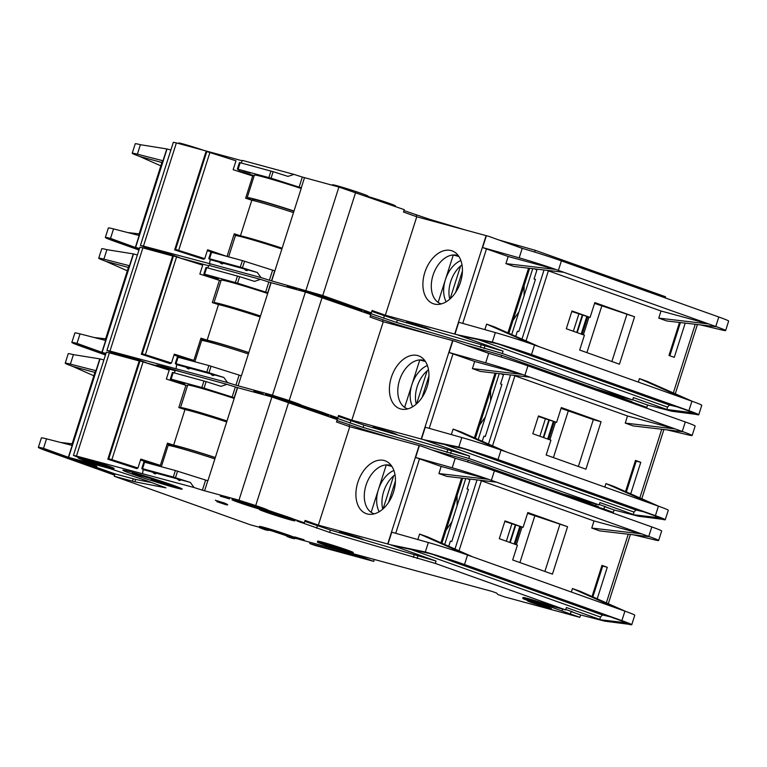 <?xml version="1.0" encoding="UTF-8"?>
<svg xmlns="http://www.w3.org/2000/svg" width="767" height="767" viewBox="0 0 767 767"><rect width="100%" height="100%" fill="white"/><g stroke="black" fill="none" stroke-linecap="round" stroke-linejoin="round"><path stroke-width="1.15" d="M218.633 270.885L220.187 271.317M210.925 276.408L218.346 278.642L210.925 276.408M242.621 277.606L244.98 278.354M235.498 283.081L242.918 285.314L235.498 283.081M214.329 374.871C213.638 376.022 212.449 375.705 210.762 373.903L223.811 377.441L206.802 372.072L176.036 363.721L175.279 363.568L176.698 364.651L189.746 368.198C189.056 369.349 187.867 369.032 186.18 367.23M170.447 369.435L175.298 370.662M166.247 368.294A15.57 0.594 17.7 0 1 165.893 368.035A15.57 0.594 17.7 0 1 175.384 370.48M152.154 357.566L163.285 360.902L152.154 357.566M392.896 432.828L396.836 434.467L389.741 432.655L373.098 426.893L392.896 432.828M319.513 296.388L319.705 295.813L318.535 295.4L299.053 289.734L299.341 288.843L319.983 294.921A14.324 0.546 -162.3 0 1 330.021 298.497L334.882 300.233A18.686 0.719 -162.3 0 0 334.882 300.233A18.686 0.719 -162.3 0 0 334.882 300.242L334.594 301.124A18.686 0.719 -162.3 0 0 334.594 301.134A18.686 0.719 -162.3 0 0 334.594 301.124L329.733 299.389A14.324 0.546 -162.3 0 0 319.705 295.813L299.053 289.734L298.89 290.242M361.976 310.903A18.686 0.719 -162.3 0 0 361.986 310.894L361.803 311.45M263.158 393.989L253.762 391.16L263.158 393.989M114.082 354.133A18.686 0.719 17.7 0 1 111.685 352.983L111.972 352.091A18.686 0.719 17.7 0 1 122.624 354.805A18.686 0.719 17.7 0 1 141.665 360.998A18.686 0.719 17.7 0 1 146.727 362.944M111.685 352.983A18.686 0.719 17.7 0 1 136.699 360.269A18.686 0.719 -162.3 0 0 127.859 357.393L127.715 357.834M265.555 394.698A18.686 0.719 -162.3 0 0 265.487 394.737L265.775 393.845A18.686 0.719 17.7 0 1 276.417 396.558A18.686 0.719 17.7 0 1 295.468 402.761A18.686 0.719 17.7 0 1 301.383 405.206L301.095 406.098A18.686 0.719 -162.3 0 0 301.095 406.088L296.235 404.362A14.324 0.546 -162.3 0 0 286.206 400.777L265.555 394.698L265.392 395.206M265.344 395.197L265.487 394.737A18.686 0.719 17.7 0 1 276.139 397.45A18.686 0.719 17.7 0 1 295.18 403.643A18.686 0.719 17.7 0 1 301.095 406.098A18.686 0.719 -162.3 0 1 301.095 406.107M301.268 405.57A18.686 0.719 17.7 0 1 322.859 412.521A18.686 0.719 17.7 0 1 328.765 414.976L328.487 415.867A18.686 0.719 -162.3 0 0 328.487 415.867A18.686 0.719 -162.3 0 0 328.487 415.858A18.686 0.719 17.7 0 0 322.571 413.413A18.686 0.719 17.7 0 0 300.98 406.462A18.686 0.719 -162.3 0 1 308.727 408.811L308.555 409.367M599.267 504.504L606.055 506.91L604.607 506.603L603.859 508.972L598.375 507.303M424.947 360.787A25.541 16.807 -70.4 0 0 423.557 360.308A25.541 16.807 -70.4 0 0 399.54 380.211A25.541 16.807 -70.4 0 0 407.804 408.869M417.689 355.562A28.043 18.456 109.6 0 1 422.396 358.026A28.043 18.456 109.6 0 1 426.557 388.457A28.043 18.456 109.6 0 1 404.084 409.396A28.043 18.456 109.6 0 1 400.652 408.955A28.043 18.456 109.6 0 1 391.323 377.412A28.043 18.456 109.6 0 1 417.689 355.562M105.472 354.987L81.705 346.511A31.15 1.198 17.7 0 1 71.849 342.418A31.15 1.198 17.7 0 1 77.007 343.376L80.036 333.885L105.654 340.462L101.867 352.321L77.007 343.376M105.625 338.841L94.149 337.509M71.849 342.418L74.878 332.936A31.15 1.198 17.7 0 1 80.036 333.885M137.379 254.989L133.535 253.935L102.116 352.389L105.971 353.434M105.827 353.875L100.218 351.89M223.811 377.441L227.511 382.541L109.959 351.075L142.883 247.885L139.853 247.252L106.92 350.442L111.867 352.437M133.535 253.935L106.91 249.668A31.15 1.198 17.7 0 0 101.752 248.719L98.722 258.211A31.15 1.198 -162.3 0 0 106.162 261.432L128.405 267.462M105.156 340.327L128.99 265.641L129.508 265.737L103.881 259.16A31.15 1.198 -162.3 0 0 98.722 258.211M106.162 261.451L127.341 270.809M85.962 346.665L85.664 347.585L105.568 354.68M85.664 347.585A24.918 0.959 17.7 0 1 77.783 344.316A24.918 0.959 17.7 0 1 81.072 344.862M562.69 493.919A18.686 0.719 17.7 0 1 586.247 501.436L599.132 504.935L468.819 458.465L363.117 427.44L330.337 415.963L337.825 417.833L338.583 415.455L351.842 420.182L383.26 321.737L455.128 341.277L488.713 353.338A31.15 1.198 17.7 0 1 527.917 365.84L685.295 421.965A31.15 1.198 17.7 0 1 695.151 426.049L692.122 435.541A31.15 1.198 -162.3 0 0 683.033 431.725L633.206 425.925L625.249 423.096L627.521 415.973L514.878 375.811L492.529 445.838M175.279 363.568L177.359 357.038L208.883 365.552L241.404 375.811L271.115 282.697L305.41 292.006L272.477 395.197L337.825 417.833M272.477 395.197L235.891 385.207L239.112 375.13M227.511 382.541L235.891 385.207M106.92 350.442L109.959 351.075M603.859 508.972L613.351 512.366L603.265 509.624M157.503 365.917A31.15 1.198 17.7 0 1 156.363 365.188A31.15 1.198 17.7 0 1 181.616 372.014M305.41 292.006L370.758 314.643L370.001 317.011L383.26 321.737M370.471 315.544L396.04 324.249L431.37 334.796M465.454 344.977L501.752 355.274L632.066 401.745L631.711 402.857M142.883 247.885L173.15 256.101M181.233 258.297L208.758 265.775M207.694 267.923L208.96 265.372L260.444 279.351L254.471 281.374L239.63 276.657L237.549 283.176L267.894 292.802M265.612 292.102L268.824 282.016L260.444 279.351M268.824 282.016L270.914 282.649L267.702 292.726M585.998 502.232L586.247 501.436M351.842 420.182L421.476 439.088L425.263 427.229L461.839 437.545L458.81 447.036L462.683 448.465A24.918 0.959 17.7 0 1 494.053 458.465L651.432 514.58A24.918 0.959 17.7 0 1 659.313 517.859A24.918 0.959 17.7 0 1 656.638 517.457L634.424 514.868L599.89 502.558L599.132 504.935M427.382 365.495A25.541 16.807 -70.4 0 0 411.908 384.622A25.541 16.807 -70.4 0 0 412.665 406.769M428.504 369.79A25.541 16.807 -70.4 0 0 416.251 404.151M419.779 359.963L404.65 407.373M420.709 359.915L425.186 361.123M425.426 361.497L419.702 359.934M427.114 370.902L416.606 403.835M422.099 397.402L428.935 375.993M501.062 373.692L503.392 375.082A3.116 2.052 -70.4 0 0 502.49 374.191A3.116 2.052 -70.4 0 0 502.385 374.162L502.49 374.191M503.392 375.082L500.544 383.979L501.915 384.411M482.251 441.293L483.891 436.164L485.281 436.538L501.934 384.353L500.544 383.979M478.215 439.51L485.473 416.759L479.548 425.244M499.24 373.625L490.592 400.719L490.592 390.643M506.345 451.945L498.262 449.05L453.096 429.079L461.053 431.917L506.345 451.945L659.189 506.45L613.897 486.422L605.949 483.584L651.241 503.612M513.219 375.245L514.878 375.811M627.521 415.973L675.085 428.887L522.097 374.373L472.405 368.591L480.353 371.429L530.198 377.22M485.473 416.759L490.592 400.719M453.096 429.079L451.341 434.592M474.677 361.478L522.097 374.354A31.15 1.198 -162.3 0 0 485.684 362.829L449.107 352.504L474.677 361.478L472.405 368.591M338.295 416.366L363.874 425.071L469.577 456.097L423.71 439.721L458.81 447.036A31.15 1.198 17.7 0 1 498.013 459.548L655.392 515.664A31.15 1.198 17.7 0 1 665.248 519.748A31.15 1.198 17.7 0 1 661.911 519.249L638.374 516.22L614.108 509.988L604.607 506.603M605.949 483.584L604.837 487.064M556.593 422.387L561.319 407.565L601.079 421.735L585.94 469.183L546.181 455.004L550.917 440.181L532.806 433.719L538.482 415.935L556.593 422.387L538.309 416.471M636.514 461.398C634.942 460.823 634.846 460.718 636.217 461.082L640.781 462.319L630.714 493.852M625.536 491.561L635.479 460.421L640.781 462.319M685.295 421.965L682.266 431.447L675.085 428.887L625.249 423.096M498.262 449.05L498.253 449.069A31.15 1.198 17.7 0 0 461.839 437.545M656.907 516.632L656.638 517.457L661.911 519.249M659.179 506.441A31.15 1.198 17.7 0 1 668.278 510.266L665.248 519.748M578.376 466.48L593.332 419.616L561.07 408.37M601.079 421.735L593.322 419.635M692.122 435.541A31.15 1.198 -162.3 0 1 688.785 435.033L666.907 429.846M682.266 431.447L683.033 431.725M423.71 439.721L421.476 439.088M489.624 353.597L462.482 343.913M634.424 514.868L638.374 516.22M425.397 440.344L462.683 448.465M553.285 421.495L547.686 439.031M543.698 437.612L549.22 420.306M554.225 421.745L548.606 439.357M468.819 458.465L469.577 456.097M466.278 449.5L635.929 509.988L634.041 512.097L633.293 514.446M210.762 373.903L189.746 368.198M176.026 368.563L176.698 364.651M179.814 356.914L179.593 357.595M613.351 512.366L614.108 509.988M595.566 505.645L596.064 504.101M501.752 355.274L501.187 357.038M221.011 280.741L205.968 275.631M204.568 340.922L204.731 340.395M205.94 267.491L206.697 267.654L204.616 274.174L203.859 274.011L205.94 267.491L203.859 274.011L205.863 275.938M157.408 251.825L161.358 252.429A18.686 0.719 -162.3 0 1 170.197 255.306A18.686 0.719 -162.3 0 0 161.358 252.429L161.214 252.861M180.226 257.971A18.686 0.719 -162.3 0 0 161.645 251.538L157.829 250.502L157.551 251.394A15.263 0.585 -162.3 0 0 148.453 249.054A15.263 0.585 -162.3 0 0 149.901 249.793M342.053 304.403L342.226 303.847A18.686 0.719 -162.3 0 0 334.479 301.498A18.686 0.719 -162.3 0 1 342.226 303.847L347.087 305.582L342.226 303.847L342.513 302.955A18.686 0.719 -162.3 0 0 334.767 300.606M356.943 309.715L357.125 309.159L361.986 310.894L362.273 310.002L357.412 308.267A14.324 0.546 -162.3 0 0 347.374 304.691L342.513 302.955M346.914 306.138L347.087 305.582A14.324 0.546 -162.3 0 1 357.125 309.159L361.986 310.894L361.813 311.45M329.561 299.945L329.733 299.389A14.324 0.546 -162.3 0 0 319.705 295.813L319.983 294.921M635.929 509.988L643.743 511.848M193.859 360.413L174.301 354.143L171.463 363.031L170.207 363.635L141.32 354.249L172.546 256.389L173.486 255.938L202.689 265.181L199.851 274.078L219.41 280.358L212.315 302.591L218.49 304.576L207.138 340.155L200.954 338.18L193.859 360.413L190.111 359.838L192.603 361.017L174.013 355.054M141.32 354.249L142.259 353.788L145.385 354.67L171.463 363.031M173.486 255.938L142.259 353.788M176.611 256.811L145.385 354.67M207.224 341.344A37.382 1.438 -162.3 0 1 205.882 340.759L200.666 339.091M260.176 316.972A37.382 1.438 -162.3 0 0 218.49 304.576M248.786 352.676A34.266 1.313 -162.3 0 0 207.732 340.73L200.849 338.515M207.138 340.155A37.382 1.438 17.7 0 1 248.824 352.561M207.378 340.864L200.772 338.746M218.931 304.672L219.036 304.326A34.266 1.313 17.7 0 1 260.425 316.205M215.172 303.511A39.558 1.515 17.7 0 1 213.993 302.716A39.558 1.515 17.7 0 1 260.492 316.004M248.383 353.951A39.874 1.534 -162.3 0 0 201.587 340.577L194.828 361.736M267.683 293.464A39.558 1.515 -162.3 0 0 221.184 280.185L213.993 302.716M206.697 267.654L239.63 276.657M204.616 274.174L237.549 283.176M185.135 375.859L186.688 376.281M177.426 381.381L184.847 383.605L177.426 381.381M209.123 382.57L211.471 383.318M201.999 388.054L209.42 390.278L201.999 388.054M180.83 479.835C180.13 480.995 178.941 480.669 177.263 478.867L190.312 482.414L173.304 477.045L142.537 468.695L141.78 468.532L143.199 469.625L156.247 473.162C155.557 474.322 154.368 473.996 152.681 472.194M269.255 512.998L289.054 518.943L272.41 513.171L265.315 511.368L269.255 512.998M241.864 503.238L261.662 509.173L245.018 503.411L237.923 501.599L241.864 503.238M158.194 480.813A15.57 0.594 17.7 0 0 157.139 480.43A15.57 0.594 17.7 0 0 141.272 475.262A15.57 0.594 17.7 0 0 132.394 473.009A15.57 0.594 17.7 0 0 137.322 475.051A15.57 0.594 17.7 0 0 138.472 475.454L141.473 476.269L136.842 474.428L158.194 480.813L158.376 480.257M176.966 487.505L159.939 482.146L166.391 484.447L156.967 481.34L160.245 482.961L157.254 482.155A15.57 0.594 17.7 0 1 156.094 481.743A15.57 0.594 17.7 0 1 151.166 479.701A15.57 0.594 17.7 0 1 160.044 481.964A15.57 0.594 17.7 0 1 175.911 487.122A15.57 0.594 17.7 0 1 176.966 487.505L177.196 486.796M87.275 461.264A13.701 0.527 -162.3 0 0 101.369 465.847A13.701 0.527 -162.3 0 0 109.048 467.784A13.701 0.527 -162.3 0 0 104.715 466A13.701 0.527 -162.3 0 0 90.88 461.494A13.701 0.527 -162.3 0 0 82.941 459.452A13.701 0.527 -162.3 0 0 87.275 461.264M327.231 545.577L347.029 551.521L330.385 545.749L323.291 543.947L327.231 545.577M118.655 462.53L129.786 465.866L118.655 462.53M267.616 529.7L267.434 530.246L265.104 529.201L272.199 531.004L287.357 536.056M546.056 605.364L545.797 606.179L549.009 607.416A18.686 0.719 17.7 0 1 522.768 598.385A18.686 0.719 17.7 0 1 533.42 601.098A18.686 0.719 17.7 0 1 552.47 607.291L552.748 606.4L565.634 609.899L435.32 563.429L329.618 532.413L296.839 520.927L304.326 522.797L305.084 520.429L318.343 525.146L349.762 426.701L421.62 446.241L455.214 458.302A31.15 1.198 17.7 0 1 494.418 470.813L651.797 526.929A31.15 1.198 17.7 0 1 661.653 531.013L658.623 540.505A31.15 1.198 -162.3 0 0 649.524 536.689L599.708 530.898L591.75 528.06L594.022 520.946L481.379 480.775L459.03 550.802M552.47 607.291L528.703 600.273L545.797 606.179M359.397 537.801L363.337 539.431L356.243 537.629L339.599 531.857L359.397 537.801M300.923 406.654L301.095 406.088L300.923 406.654M328.487 415.867L328.305 416.414L328.487 415.858L323.626 414.122L323.444 414.679M317.356 542.048L317.643 541.157A18.686 0.719 17.7 0 1 328.286 543.87A18.686 0.719 17.7 0 1 347.336 550.073A18.686 0.719 17.7 0 1 353.251 552.528L352.964 553.41A18.686 0.719 17.7 0 1 342.312 550.696A18.686 0.719 17.7 0 1 323.271 544.503A18.686 0.719 17.7 0 1 317.356 542.048A18.686 0.719 17.7 0 1 328.008 544.762A18.686 0.719 17.7 0 1 347.048 550.955A18.686 0.719 17.7 0 1 352.964 553.41M229.659 498.953L220.254 496.134L229.659 498.953M78.186 457.947L78.474 457.055A18.686 0.719 17.7 0 1 89.116 459.769A18.686 0.719 17.7 0 1 108.166 465.972A18.686 0.719 17.7 0 1 114.082 468.426L113.794 469.318A18.686 0.719 17.7 0 1 103.152 466.604A18.686 0.719 17.7 0 1 84.102 460.401A18.686 0.719 17.7 0 1 78.186 457.947A18.686 0.719 17.7 0 1 88.838 460.66A18.686 0.719 17.7 0 1 107.888 466.863A18.686 0.719 17.7 0 1 113.794 469.318M172.354 485.012A31.15 1.198 17.7 0 1 182.21 489.097A31.15 1.198 17.7 0 1 164.464 484.581A31.15 1.198 17.7 0 1 132.71 474.246A31.15 1.198 17.7 0 1 122.854 470.161A31.15 1.198 17.7 0 1 140.601 474.677A31.15 1.198 17.7 0 1 172.354 485.012M547.293 606.898L551.368 608.586L544.273 606.774L531.569 602.641L527.629 601.012L532.49 602.162M231.989 499.701L232.267 498.818A18.686 0.719 17.7 0 1 242.918 501.522A18.686 0.719 17.7 0 1 261.969 507.725A18.686 0.719 17.7 0 1 267.884 510.18L267.597 511.071A18.686 0.719 17.7 0 1 256.945 508.358A18.686 0.719 17.7 0 1 237.904 502.155A18.686 0.719 17.7 0 1 231.989 499.701A18.686 0.719 17.7 0 1 242.631 502.414A18.686 0.719 17.7 0 1 261.681 508.617A18.686 0.719 17.7 0 1 267.597 511.071M304.068 539.747L294.662 536.929L304.068 539.747M215.402 500.324L224.002 502.893A41.111 1.582 17.7 0 1 227.703 504.801A41.111 1.582 17.7 0 1 226.006 504.724L216.927 501.714A31.15 1.198 -162.3 0 0 218.202 501.771A31.15 1.198 -162.3 0 0 215.402 500.324L215.45 500.17M267.76 510.544A18.686 0.719 17.7 0 1 289.36 517.495A18.686 0.719 17.7 0 1 295.266 519.949L294.988 520.831A18.686 0.719 17.7 0 1 284.336 518.118A18.686 0.719 17.7 0 1 265.286 511.925A18.686 0.719 17.7 0 1 259.38 509.47A18.686 0.719 17.7 0 1 270.022 512.183A18.686 0.719 17.7 0 1 289.073 518.377A18.686 0.719 17.7 0 1 294.988 520.831M565.768 609.477L572.556 611.874L571.108 611.567L570.351 613.945L549.517 606.515L549.632 607.569M267.434 530.246L265.085 529.757A18.686 0.719 17.7 0 1 259.169 527.303L259.447 526.411A18.686 0.719 17.7 0 1 270.099 529.125A18.686 0.719 17.7 0 1 289.149 535.328A18.686 0.719 17.7 0 1 295.065 537.782L294.777 538.664A18.686 0.719 17.7 0 1 290.223 537.715L287.213 536.507M259.169 527.303A18.686 0.719 17.7 0 1 269.811 530.016A18.686 0.719 17.7 0 1 288.862 536.21A18.686 0.719 17.7 0 1 294.777 538.664M391.448 465.751A25.541 16.807 -70.4 0 0 390.058 465.272A25.541 16.807 -70.4 0 0 366.041 485.175A25.541 16.807 -70.4 0 0 374.306 513.842M384.19 460.526A28.043 18.456 109.6 0 1 388.898 463A28.043 18.456 109.6 0 1 393.059 493.43A28.043 18.456 109.6 0 1 370.586 514.36A28.043 18.456 109.6 0 1 367.153 513.928A28.043 18.456 109.6 0 1 357.825 482.385A28.043 18.456 109.6 0 1 384.19 460.526M93.488 465.003L96.834 466.394L90.803 464.86L76.662 459.96L93.488 465.003M114.599 475.156L48.206 451.475A31.15 1.198 17.7 0 1 38.35 447.391A31.15 1.198 17.7 0 1 43.508 448.34L46.528 438.849L72.156 445.426L68.368 457.285L43.508 448.34M72.127 443.805L60.651 442.473M38.35 447.391L41.38 437.899A31.15 1.198 17.7 0 1 46.528 438.849M103.881 359.953L100.036 358.908L68.618 457.353L108.914 468.292M66.719 456.864L77.237 460.593A14.947 0.575 -162.3 0 0 84.169 462.952L115.002 473.891L135.606 479.423L152.077 482.673M190.312 482.414L194.013 487.505L76.451 456.049L109.384 352.858L106.354 352.216L73.421 455.406L78.368 457.4M108.588 468.177L145.797 480.43L165.95 487.85L134.848 481.801L114.245 476.259L250.301 524.781L259.198 527.197M100.036 358.908L73.411 354.642A31.15 1.198 17.7 0 0 68.253 353.692L65.224 363.175A31.15 1.198 -162.3 0 0 72.664 366.396L94.907 372.436M71.657 445.301L95.491 370.605L96 370.701L70.382 364.133A31.15 1.198 -162.3 0 0 65.224 363.175M93.842 375.782L72.664 366.396M52.463 451.629L52.166 452.559L114.695 474.85M52.166 452.559A24.918 0.959 17.7 0 1 44.285 449.28A24.918 0.959 17.7 0 1 47.573 449.836M114.245 476.259L115.002 473.891M522.768 598.385L523.056 597.493A18.686 0.719 17.7 0 1 533.707 600.206A18.686 0.719 17.7 0 1 552.748 606.4M143.87 462.022L141.79 468.551L143.86 462.012L175.384 470.516L207.905 480.775L237.617 387.671L271.901 396.98L238.978 500.17L304.326 522.797M238.978 500.17L202.392 490.18L205.614 480.094M194.013 487.505L202.392 490.18M73.421 455.406L76.451 456.049M294.931 538.175L345.792 551.981L361.468 557.398L309.763 543.554L315.064 545.442L373.73 561.367L351.42 553.247L492.136 591.453L496.556 593.025L497.917 594.521L504.542 596.879L579.852 617.33L570.351 613.945M271.901 396.98L337.259 419.607L336.502 421.984L349.762 426.701M336.972 420.517L362.542 429.223L397.872 439.769M431.955 449.941L468.244 460.248L598.567 506.709L598.212 507.821M109.384 352.858L139.652 361.075M147.734 363.27L175.26 370.739M174.195 372.887L175.461 370.346L226.946 384.325L220.973 386.338L206.131 381.621L204.051 388.14L234.395 397.766M232.113 397.066L235.325 386.99L226.946 384.325M235.325 386.99L237.415 387.613L234.203 397.699M373.73 561.367L374.334 559.469M318.343 525.146L387.977 544.062L391.764 532.193L428.341 542.518L425.311 552L429.184 553.429A24.918 0.959 17.7 0 1 460.555 563.438L617.934 619.554A24.918 0.959 17.7 0 1 625.814 622.823A24.918 0.959 17.7 0 1 623.14 622.421L600.925 619.841L566.391 607.531L565.634 609.899M393.883 470.459A25.541 16.807 -70.4 0 0 378.409 489.586A25.541 16.807 -70.4 0 0 379.166 511.733M395.005 474.763A25.541 16.807 -70.4 0 0 382.752 509.115M386.28 464.927L371.151 512.337M387.21 464.879L391.688 466.096M391.927 466.461L386.204 464.907M393.615 475.866L383.107 508.809M388.601 502.366L395.436 480.967M467.563 478.656L469.883 480.046A3.116 2.052 -70.4 0 0 468.992 479.164A3.116 2.052 -70.4 0 0 468.886 479.135L468.992 479.164M469.883 480.046L467.045 488.943L468.416 489.375M448.753 546.257L450.392 541.128L451.782 541.512L468.436 489.317L467.045 488.943M444.716 544.474L451.974 521.733L446.049 530.208M465.742 478.589L457.094 505.693L457.094 495.607M472.846 556.919L464.764 554.023L419.597 534.053L427.555 536.881L472.846 556.919L625.69 611.414L580.398 591.386L572.45 588.548L617.742 608.576M479.72 480.219L481.379 480.775M594.022 520.946L641.586 533.861L488.589 479.337L438.906 473.555L446.854 476.393L496.69 482.194M451.974 521.733L457.094 505.693M419.597 534.053L417.842 539.556M441.178 466.441L488.598 479.317A31.15 1.198 -162.3 0 0 452.185 467.793L415.609 457.477L441.178 466.441L438.906 473.555M304.796 521.33L330.366 530.035L436.078 561.061L390.202 544.685L425.311 552A31.15 1.198 17.7 0 1 464.514 564.512L621.893 620.628A31.15 1.198 17.7 0 1 631.749 624.721A31.15 1.198 17.7 0 1 628.403 624.213L604.875 621.184L580.609 614.961L571.108 611.567M572.45 588.548L571.338 592.038M523.094 527.36L527.821 512.529L567.58 526.708L552.441 574.147L512.682 559.977L517.418 545.145L499.307 538.693L504.983 520.898L523.094 527.36L504.811 521.445M603.015 566.372C601.443 565.797 601.347 565.691 602.718 566.046L607.282 567.283L597.215 598.826M592.038 596.534L601.98 565.394L607.282 567.283M651.797 526.929L648.767 536.421L641.586 533.861L591.75 528.06M464.764 554.023L464.754 554.042A31.15 1.198 17.7 0 0 428.341 542.518M623.398 621.606L623.14 622.421L628.403 624.213M625.68 611.414A31.15 1.198 17.7 0 1 634.779 615.23L631.749 624.721M567.58 526.708L527.571 513.334M658.623 540.505A31.15 1.198 -162.3 0 1 655.286 540.006L633.408 534.82M648.767 536.421L649.524 536.689M390.202 544.685L387.977 544.062M456.125 458.561L428.983 448.887M600.925 619.841L604.875 621.184M391.899 545.308L429.184 553.429M519.786 526.459L514.187 543.995M510.199 542.576L515.721 525.28M520.726 526.718L515.108 544.321M559.833 524.58L544.877 571.453M435.32 563.429L436.078 561.061M432.78 554.464L602.431 614.961L600.542 617.061L599.794 619.42M177.263 478.867L156.247 473.162M142.528 473.527L143.199 469.625M146.305 461.878L146.094 462.568M310.165 542.307L309.763 543.554M579.852 617.33L580.609 614.961M561.962 610.954L562.566 609.065M468.244 460.248L467.688 462.012M187.512 385.705L172.46 380.595M171.06 445.895L171.233 445.359M172.441 372.455L173.198 372.618L171.118 379.138L170.36 378.984L172.441 372.455L170.36 378.984L172.364 380.911M127.859 357.393L124.043 356.358A15.263 0.585 -162.3 0 0 114.954 354.018L114.849 354.335M313.415 411.102L313.588 410.546L308.727 408.811M323.626 414.122A14.324 0.546 -162.3 0 0 313.588 410.546M296.062 404.918L296.235 404.362M286.014 401.362L286.206 400.777M602.431 614.961L610.244 616.812M160.361 465.387L140.802 459.107L137.964 468.004L136.708 468.608L107.821 459.212L139.048 361.362L139.987 360.912L169.191 370.154L166.353 379.042L185.911 385.322L178.816 407.565L184.991 409.549L173.639 445.128L167.455 443.144L160.361 465.387L156.612 464.812L159.105 465.991L140.505 460.018M107.821 459.212L108.761 458.762L111.886 459.634L137.964 468.004M139.987 360.912L108.761 458.762M143.113 361.784L111.886 459.634M173.725 446.317A37.382 1.438 -162.3 0 1 172.383 445.732L167.168 444.055M226.677 421.946A37.382 1.438 -162.3 0 0 184.991 409.549M215.287 457.64A34.266 1.313 -162.3 0 0 174.234 445.694L167.35 443.489M173.639 445.128A37.382 1.438 17.7 0 1 215.326 457.525M173.879 445.828L167.273 443.709M185.432 409.645L185.537 409.3A34.266 1.313 17.7 0 1 226.927 421.169M181.674 408.475A39.558 1.515 17.7 0 1 180.494 407.689A39.558 1.515 17.7 0 1 226.994 420.968M141.684 475.598L141.473 476.269M214.885 458.915A39.874 1.534 -162.3 0 0 168.088 445.55L161.329 466.7M234.184 398.437A39.558 1.515 -162.3 0 0 187.685 385.149L180.494 407.689M173.198 372.618L206.131 381.621M171.118 379.138L204.051 388.14M221.788 262.611L214.367 260.377L219.678 262.256C221.366 264.059 222.555 264.385 223.245 263.225L221.788 262.611M246.36 269.275L238.94 267.05L244.261 268.929C245.948 270.732 247.137 271.058 247.827 269.898L246.36 269.275M274.941 179.727L267.52 177.503L274.941 179.727M250.368 173.054L242.947 170.83L250.368 173.054M195.566 255.929L181.472 251.691L193.466 255.852L198.375 257.079L195.566 255.929M426.394 327.864L406.596 321.919L423.24 327.691L430.335 329.503L426.394 327.864M299.341 288.843A18.686 0.719 -162.3 0 0 299.274 288.881L298.842 290.223M296.656 289.015L287.261 286.196L296.656 289.015M157.829 250.502A15.263 0.585 -162.3 0 0 148.74 248.163L148.453 249.054A15.263 0.585 -162.3 0 1 157.551 251.394L161.358 252.429L161.645 251.538M208.797 258.584L210.858 252.075L242.382 260.588L272.611 270.157L269.39 280.243L322.734 295.535L371.333 312.859L363.846 310.999L367.393 312.466L396.616 322.476L502.318 353.501L632.631 399.962L619.746 396.462A18.686 0.719 -162.3 0 0 596.189 388.955M619.746 396.462L619.496 397.258M332.341 185.259L332.485 184.799A18.686 0.719 17.7 0 1 343.137 187.512A18.686 0.719 17.7 0 1 362.177 193.706A18.686 0.719 17.7 0 1 368.093 196.16L367.92 196.716M367.978 196.525A18.686 0.719 17.7 0 1 389.569 203.476A18.686 0.719 17.7 0 1 395.484 205.93L395.312 206.476M532.739 268.651L518.971 311.795L513.046 320.27M524.091 295.755L524.091 285.679M441.303 303.905A25.541 16.807 109.6 0 1 433.039 275.238A25.541 16.807 109.6 0 1 457.055 255.344A25.541 16.807 109.6 0 1 458.445 255.814M451.188 250.588A28.043 18.456 -70.4 0 0 424.822 272.448A28.043 18.456 -70.4 0 0 434.151 303.991A28.043 18.456 -70.4 0 0 437.583 304.422A28.043 18.456 -70.4 0 0 460.056 283.493A28.043 18.456 -70.4 0 0 455.895 253.062A28.043 18.456 -70.4 0 0 451.188 250.588M446.164 301.795A25.541 16.807 109.6 0 1 445.416 279.648A25.541 16.807 109.6 0 1 460.881 260.521M449.75 299.178A25.541 16.807 109.6 0 1 462.002 264.826M138.971 250.013L115.203 241.547A31.15 1.198 17.7 0 1 105.347 237.454A31.15 1.198 17.7 0 1 110.506 238.403L139.326 248.911M161.904 162.499L139.661 156.478L160.84 165.845M139.671 156.458A31.15 1.198 17.7 0 1 132.221 153.237A31.15 1.198 17.7 0 1 137.379 154.196L163.007 160.763L162.489 160.677L138.654 235.364M139.469 248.46L135.615 247.415L167.033 148.971L170.888 150.016M167.033 148.971L140.409 144.704L137.379 154.196M148.597 248.613L140.419 245.469L143.458 246.111L209.573 263.637M135.615 247.415L133.717 246.926M105.347 237.454L108.377 227.962A31.15 1.198 -162.3 0 1 113.535 228.911L139.153 235.488L135.375 247.348M127.648 232.535L139.124 233.877M139.067 249.716L119.163 242.621L119.46 241.691M114.571 239.898A24.918 0.959 -162.3 0 0 111.282 239.352A24.918 0.959 -162.3 0 0 119.163 242.621M132.221 153.237L135.251 143.755A31.15 1.198 17.7 0 1 140.409 144.704M140.419 245.469L173.352 142.279L176.391 142.921L143.458 246.111M242.257 160.802L176.391 142.921M238.959 171.568L239.17 170.916L240.052 171.108L237.358 169.047L271.048 178.203L273.129 171.683L287.97 176.4L293.943 174.387L242.458 160.408L241.193 162.949M293.943 174.387L302.323 177.052L299.111 187.129L301.402 187.819L271.691 280.923M305.975 290.233L338.909 187.043L302.323 177.052M338.909 187.043L404.257 209.669L403.5 212.047L416.759 216.773L385.341 315.218L457.209 334.748L492.309 342.072A31.15 1.198 17.7 0 1 531.512 354.575L688.891 410.69A31.15 1.198 17.7 0 1 698.747 414.784A31.15 1.198 17.7 0 1 695.41 414.285L690.137 412.483A24.918 0.959 -162.3 0 0 692.812 412.886A24.918 0.959 -162.3 0 0 684.931 409.616L527.552 353.501A24.918 0.959 -162.3 0 0 496.191 343.491L492.309 342.072L495.338 332.581L458.762 322.265L454.975 334.124M464.869 229.832L429.549 219.285L403.969 210.58M665.21 297.884L665.564 296.771L535.251 250.31L498.953 240.004M269.39 280.243L261.01 277.577L257.309 272.477L247.827 269.898M219.678 262.256L210.196 259.687L209.525 263.599L261.01 277.577M209.525 263.599L210.331 264.222L209.449 264.03M631.96 402.081L646.849 407.392L636.763 404.66M362.264 310.012L362.264 310.012A18.686 0.719 -162.3 0 0 362.273 310.002L361.986 310.894M438.149 302.399L453.278 254.989M458.685 256.159L454.208 254.941M453.201 254.97L458.925 256.523M526.028 340.864L548.376 270.837L661.02 311.009L658.748 318.123L708.593 323.923L563.697 272.256L513.852 266.456L505.904 263.627L508.176 256.504L482.606 247.54L519.182 257.856L522.212 248.364L488.627 236.303L416.759 216.773M450.104 298.871L460.612 265.928M462.434 271.029L455.598 292.428M535.989 269.227L535.884 269.198A3.116 2.052 109.6 0 1 535.989 269.227A3.116 2.052 109.6 0 1 536.89 270.109L534.561 268.718M535.414 279.437L534.053 279.006L536.89 270.109M534.053 279.006L535.433 279.38L518.78 331.574L517.389 331.191L515.76 336.329M511.714 334.537L518.971 311.795M548.376 270.837L546.718 270.281M522.212 248.364A31.15 1.198 17.7 0 1 561.415 260.876L718.794 316.992L715.764 326.483L708.593 323.923L661.02 311.009M688.891 410.69L691.92 401.208L531.761 344.086L486.604 324.115L494.552 326.953L539.843 346.981M484.84 329.618L486.604 324.115M563.697 272.256L555.596 269.399L505.904 263.627M584.416 335.208L579.679 350.04L619.439 364.21L634.577 316.771L594.828 302.591L590.091 317.423L571.981 310.961L566.305 328.755L584.416 335.208M679.514 322.447L668.977 355.457L674.279 357.345L685.209 323.108M658.748 318.123L666.705 320.961L716.531 326.752A31.15 1.198 17.7 0 1 725.62 330.567A31.15 1.198 17.7 0 1 722.284 330.069L700.405 324.882M638.336 382.1L639.448 378.61L647.396 381.448L692.678 401.477A31.15 1.198 -162.3 0 1 701.776 405.292L698.747 414.784M684.739 398.648L639.448 378.61M555.596 269.399L508.176 256.504M531.752 344.105L531.761 344.086A31.15 1.198 -162.3 0 0 495.338 332.581M519.182 257.856A31.15 1.198 17.7 0 1 555.596 269.38M715.764 326.483L716.531 326.752M718.794 316.992A31.15 1.198 17.7 0 1 728.65 321.085L725.62 330.567M594.569 303.396L634.577 316.771M590.091 317.423L571.808 311.507M632.631 399.962L633.389 397.594L671.873 411.246L647.607 405.024L632.717 399.712M691.92 401.208L692.678 401.477M523.132 248.623L495.981 238.949M502.318 353.501L503.075 351.123L397.373 320.098L371.794 311.392M503.075 351.123L457.209 334.748M385.341 315.218L372.091 310.491L371.333 312.859M582.719 315.342L577.206 332.638M581.194 334.067L586.784 316.522M582.105 334.393L587.723 316.781M611.874 361.516L626.831 314.652M671.873 411.246L695.41 414.285M690.405 411.668L690.137 412.483L666.791 409.482L667.539 407.124L669.428 405.024L499.777 344.527M667.923 409.904L666.791 409.482M496.191 343.491L458.896 335.371M535.251 250.31L534.685 252.075M271.048 178.203L299.111 187.129M253.685 166.343L252.132 165.921M278.479 173.38L276.12 172.633M646.849 407.392L647.607 405.024M178.538 143.506L178.692 143.045A18.686 0.719 17.7 0 1 203.696 150.332M293.991 211.021A39.874 1.534 -162.3 0 0 247.195 197.656A39.874 1.534 -162.3 0 0 249.821 199.104L249.687 199.525M239.17 170.916L254.213 175.681M210.196 259.687L208.787 258.613L209.535 258.757L240.301 267.108L257.309 272.477M244.261 268.929L223.245 263.225M272.611 270.157L274.902 270.856M271.489 280.866L274.701 270.789M347.374 304.691L347.087 305.582A14.324 0.546 -162.3 0 1 357.125 309.159L357.412 308.267M334.882 300.242L334.594 301.134A18.686 0.719 -162.3 0 0 334.594 301.124L329.733 299.389L330.021 298.497M677.242 406.874L669.428 405.024M174.636 249.869L175.576 249.419L206.802 151.569L205.863 152.019L174.636 249.869L203.514 259.265L204.77 258.661L207.608 249.764L226.62 256.303M227.166 256.044L234.271 233.801L240.445 235.785L251.806 200.206L245.622 198.222L252.717 175.979L233.158 169.699L235.996 160.811L206.802 151.569M207.32 250.675L215.182 253.196M204.77 258.661L175.576 249.419M178.692 250.291L209.918 152.441M237.751 235.92L233.973 234.712M240.656 236.591L240.713 236.428A34.266 1.313 17.7 0 1 282.093 248.297M282.131 248.182A37.382 1.438 -162.3 0 0 240.445 235.785M251.806 200.206A37.382 1.438 17.7 0 1 293.493 212.603M251.317 200.043L252.314 200.053M293.924 211.232A34.266 1.313 -162.3 0 0 252.535 199.362L252.238 200.302M228.633 256.849L235.383 235.709A39.558 1.515 17.7 0 1 281.873 248.987M251.403 199.775L251.116 199.641A39.874 1.534 17.7 0 1 249.821 199.104M273.129 171.683L239.438 162.518L237.377 169.037M247.195 197.656L254.385 175.125A39.874 1.534 17.7 0 1 301.182 188.49M133.285 253.877L129.508 265.737M103.881 259.16L106.91 249.668M421.208 439.012L452.626 340.567M510.544 374.938L488.483 444.045M495.06 373.136L474.418 437.823M429.223 428.35L453.029 353.76M498.013 459.548L501.043 450.056M655.392 515.664L658.422 506.172M661.748 429.252L639.841 497.888M524.887 375.331L527.917 365.84M449.107 352.504L452.894 340.644M636.217 461.082L626.371 491.935M488.713 353.338L485.684 362.829M545.347 418.983L539.843 436.231M555.509 422.099L549.862 439.807M553.41 457.583L568.366 410.719M445.589 444.898L634.041 512.097M450.593 453.518L451.351 451.14M446.845 452.444L447.602 450.066M363.874 425.071L363.117 427.44M350.097 423.211L350.855 420.843M333.885 417.44L334.086 416.817M322.169 297.308L289.236 400.499M238.067 385.859L241.279 375.772M211.05 366.204L208.969 372.724M177.369 357.058L175.298 363.558M382.56 321.488L383.03 320.031M395.762 325.131L396.04 324.249M479.538 350.001L479.778 349.253M483.21 351.305L483.517 350.327M318.343 295.995L318.813 294.509M309.964 293.33L310.434 291.853M178.117 357.201L176.036 363.721M208.883 365.552L206.802 372.072M237.463 276.005L235.383 282.524M99.787 358.841L96 370.701M70.382 364.133L73.411 354.642M133.228 478.838L132.47 481.216M135.606 479.423L134.848 481.801M387.709 543.985L419.127 445.541M477.036 479.902L454.984 549.019M461.561 478.109L440.92 542.796M395.724 533.314L419.53 458.724M464.514 564.512L467.544 555.02M621.893 620.628L624.923 611.136M628.25 534.216L606.342 602.862M491.388 480.305L494.418 470.813M415.609 457.477L419.396 445.617M602.718 566.046L592.872 596.899M455.214 458.302L452.185 467.793M511.848 523.957L506.335 541.195M522.011 527.063L516.364 544.771M519.911 562.556L534.867 515.683M412.09 549.862L600.542 617.061M417.085 558.481L417.842 556.113M413.346 557.408L414.103 555.04M330.366 530.035L329.618 532.413M316.598 528.185L317.356 525.807M300.386 522.404L300.587 521.781M288.67 402.282L255.737 505.472M204.568 490.822L207.78 480.746M177.551 471.168L175.47 477.697M549.517 606.515L549.239 607.406M226.275 503.881L226.006 504.724M349.062 426.462L349.531 424.995M362.264 430.105L362.542 429.223M446.039 454.965L446.269 454.217M449.711 456.279L450.018 455.291M284.845 400.968L285.036 400.364M276.465 398.294L276.657 397.718M144.618 462.165L142.537 468.695M175.384 470.516L173.304 477.045M203.964 380.969L201.884 387.498M163.007 160.763L166.784 148.903M113.535 228.911L110.506 238.403M486.125 235.603L454.706 334.048M521.982 339.081L544.043 269.965M507.917 332.859L528.559 268.172M486.527 248.786L462.722 323.377M561.415 260.876L558.386 270.368M673.34 392.925L695.247 324.278M534.541 345.092L531.512 354.575M486.393 235.68L482.606 247.54M669.831 355.763L680.425 322.552M573.342 331.267L578.845 314.019M583.361 334.834L589.008 317.126M601.874 305.745L586.908 352.619M517.025 245.363L516.709 246.341M513.276 244.28L513.037 245.028M429.261 220.167L429.549 219.285M416.529 215.057L416.059 216.524M322.734 295.535L355.667 192.344M304.499 177.704L301.278 187.781M367.585 311.843L367.393 312.466M384.353 315.879L383.596 318.247M397.373 320.098L396.616 322.476M481.101 345.102L480.343 347.47M484.849 346.176L484.092 348.544M479.087 339.925L667.539 407.124M242.468 267.76L244.558 261.231M238.115 169.21L240.196 162.681M268.881 177.56L270.962 171.031M209.535 258.757L211.615 252.228M240.301 267.108L242.382 260.588M165.893 368.035L166.103 367.383M496.144 373.261L475.396 438.264M663.906 429.501L641.797 498.751M543.247 437.449L548.76 420.163M207.167 341.536L207.454 340.634M132.394 473.009L132.605 472.347M151.166 479.701L151.492 478.694M462.635 478.234L441.897 543.228M630.397 534.465L608.298 603.725M218.442 501.014L218.202 501.771M509.748 542.413L515.261 525.127M286.973 535.903L286.81 536.44M268.019 530.505L268.229 529.863M173.668 446.509L173.956 445.608M508.895 333.29L529.642 268.297M675.296 393.787L697.404 324.527M582.258 315.199L576.746 332.475M239.438 162.518L237.358 169.047M210.858 252.075L208.777 258.594"/></g></svg>
